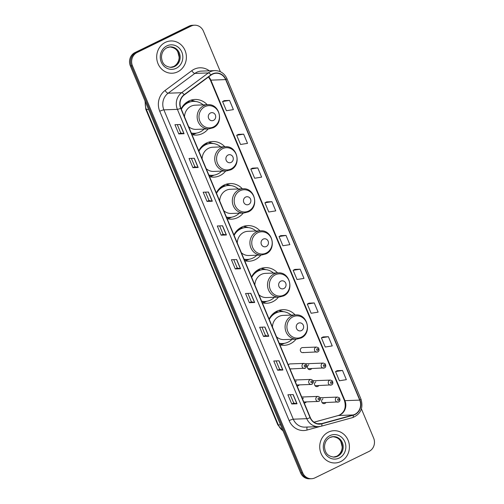 <?xml version="1.0" encoding="UTF-8"?>
<svg xmlns="http://www.w3.org/2000/svg" width="504" height="504" viewBox="0 0 504 504"><rect width="100%" height="100%" fill="white"/><g stroke="black" fill="none" stroke-linecap="round" stroke-linejoin="round"><path stroke-width="0.76" d="M295.155 314.943A17.829 16.399 87.9 0 0 282.92 309.677A17.829 16.399 87.9 0 0 276.778 311.226A17.829 16.399 87.9 0 0 269.098 319.032M279.896 344.837A17.829 16.399 87.9 0 0 284.243 345.309A17.829 16.399 87.9 0 0 290.386 343.76A17.829 16.399 87.9 0 0 296.056 339.148M277.572 272.903A17.829 16.399 87.9 0 0 265.331 267.637A17.829 16.399 87.9 0 0 259.188 269.186A17.829 16.399 87.9 0 0 251.509 276.986M262.307 302.797A17.829 16.399 87.9 0 0 266.654 303.263A17.829 16.399 87.9 0 0 272.796 301.713A17.829 16.399 87.9 0 0 278.466 297.108M259.982 230.857A17.829 16.399 87.9 0 0 247.748 225.59A17.829 16.399 87.9 0 0 241.599 227.14A17.829 16.399 87.9 0 0 233.925 234.94M244.724 260.751A17.829 16.399 87.9 0 0 249.064 261.223A17.829 16.399 87.9 0 0 255.207 259.673A17.829 16.399 87.9 0 0 260.883 255.062M242.399 188.817A17.829 16.399 87.9 0 0 230.158 183.551A17.829 16.399 87.9 0 0 224.015 185.1A17.829 16.399 87.9 0 0 216.336 192.9M227.134 218.711A17.829 16.399 87.9 0 0 231.481 219.177A17.829 16.399 87.9 0 0 237.623 217.627A17.829 16.399 87.9 0 0 243.293 213.016M224.809 146.771A17.829 16.399 87.9 0 0 212.568 141.504A17.829 16.399 87.9 0 0 206.426 143.054A17.829 16.399 87.9 0 0 198.752 150.853M209.544 176.665A17.829 16.399 87.9 0 0 213.891 177.137A17.829 16.399 87.9 0 0 220.034 175.587A17.829 16.399 87.9 0 0 225.71 170.976M207.22 104.731A17.829 16.399 87.9 0 0 194.985 99.464A17.829 16.399 87.9 0 0 188.843 101.014A17.829 16.399 87.9 0 0 181.163 108.814M191.961 134.625A17.829 16.399 87.9 0 0 196.308 135.091A17.829 16.399 87.9 0 0 202.451 133.541A17.829 16.399 87.9 0 0 208.121 128.93M305.279 368.21A2.52 2.318 -92.1 0 1 302.053 366.477A2.52 2.318 -92.1 0 1 304.221 363.384L290.109 363.913A2.52 2.318 87.9 0 0 288.313 364.959M289.976 368.941A2.52 2.318 87.9 0 0 291.167 368.733M296.352 381.131A2.52 2.318 87.9 0 0 295.42 381.956M297.089 385.944A2.52 2.318 87.9 0 0 299.219 384.892M303.465 398.135A2.52 2.318 87.9 0 0 302.532 398.96M304.202 402.942A2.52 2.318 87.9 0 0 306.331 401.89M317.715 351.893A2.52 2.318 -92.1 0 1 314.49 350.16A2.52 2.318 -92.1 0 1 316.657 347.067L302.545 347.59A2.52 2.318 87.9 0 0 300.384 350.683A2.52 2.318 87.9 0 0 303.603 352.416M308.788 364.814A2.52 2.318 87.9 0 0 309.847 369.634A2.52 2.318 87.9 0 0 311.655 368.569M315.901 381.811A2.52 2.318 87.9 0 0 316.959 386.637A2.52 2.318 87.9 0 0 318.767 385.573M323.014 398.815A2.52 2.318 87.9 0 0 324.066 403.641A2.52 2.318 87.9 0 0 325.88 402.576M275.795 311.749A16.317 15.007 -92.1 0 1 277.326 312.102M258.212 269.709A16.317 15.007 -92.1 0 1 259.736 270.056M240.622 227.663A16.317 15.007 -92.1 0 1 242.153 228.016M223.033 185.623A16.317 15.007 -92.1 0 1 224.564 185.97M205.449 143.577A16.317 15.007 -92.1 0 1 206.974 143.93M187.86 101.537A16.317 15.007 -92.1 0 1 189.391 101.884M220.393 71.732L203.421 31.154A10.093 9.28 87.9 0 0 194.601 25.2L192.49 25.276A10.093 9.28 87.9 0 0 189.013 26.158L134.952 52.58A10.093 9.28 87.9 0 0 130.36 65.917L300.579 472.846A10.093 9.28 87.9 0 0 309.399 478.8L310.458 478.762A10.093 9.28 87.9 0 1 301.638 472.809A10.093 9.28 87.9 0 0 310.458 478.762L311.51 478.724A10.093 9.28 87.9 0 0 314.987 477.842L369.048 451.42A10.093 9.28 87.9 0 0 373.64 438.083L361.431 408.901M194.601 25.2A10.093 9.28 87.9 0 0 191.123 26.076L137.063 52.504L136.011 52.542A10.093 9.28 87.9 0 0 131.412 65.879L301.638 472.809L131.412 65.879A10.093 9.28 87.9 0 1 136.011 52.542L190.065 26.12L136.011 52.542L134.952 52.58M193.542 25.238A10.093 9.28 87.9 0 0 190.065 26.12A10.093 9.28 87.9 0 1 193.542 25.238M165.375 42.361A16.147 14.849 87.9 0 0 157.09 60.738A16.147 14.849 87.9 0 0 172.135 73.225A16.147 14.849 87.9 0 0 177.698 71.82A16.147 14.849 87.9 0 0 185.989 53.443A16.147 14.849 87.9 0 0 170.938 40.956A16.147 14.849 87.9 0 0 165.375 42.361A16.147 14.849 87.9 0 0 157.09 60.738A16.147 14.849 87.9 0 0 172.135 73.225A16.147 14.849 87.9 0 0 177.698 71.82A16.147 14.849 87.9 0 0 185.989 53.443A16.147 14.849 87.9 0 0 170.938 40.956A16.147 14.849 87.9 0 0 165.375 42.361M328.413 432.104A16.147 14.849 87.9 0 0 320.122 450.481A16.147 14.849 87.9 0 0 335.173 462.968A16.147 14.849 87.9 0 0 340.736 461.563A16.147 14.849 87.9 0 0 349.02 443.186A16.147 14.849 87.9 0 0 333.976 430.7A16.147 14.849 87.9 0 0 328.413 432.104A16.147 14.849 87.9 0 0 320.122 450.481A16.147 14.849 87.9 0 0 335.173 462.968A16.147 14.849 87.9 0 0 340.736 461.563A16.147 14.849 87.9 0 0 349.02 443.186A16.147 14.849 87.9 0 0 333.976 430.7A16.147 14.849 87.9 0 0 328.413 432.104M212.531 74.189A10.767 9.904 -92.1 0 1 216.235 73.25A10.767 9.904 -92.1 0 1 225.647 79.6L359.717 400.113A10.767 9.904 -92.1 0 1 353.191 414.956L321.798 423.574A10.767 9.904 -92.1 0 1 319.712 423.896A10.767 9.904 -92.1 0 1 310.307 417.539L180.904 108.196A10.767 9.904 -92.1 0 1 184.306 94.891L211.025 75.102A10.767 9.904 -92.1 0 1 212.531 74.189M212.423 73.943A11.031 10.149 87.9 0 0 210.886 74.876L184.168 94.664A11.031 10.149 87.9 0 0 180.684 108.31L310.08 417.652A11.031 10.149 87.9 0 0 321.861 423.832L353.254 415.214A11.031 10.149 87.9 0 0 359.944 400.006L225.874 79.493A11.031 10.149 87.9 0 0 212.423 73.943M342.506 370.459L335.532 371.58L339.387 380.785L346.355 379.663L342.506 370.459L337.239 370.679M328.387 336.704L321.413 337.825L325.263 347.029L332.237 345.908L328.387 336.704L323.121 336.918M314.263 302.942L307.295 304.063L311.144 313.274L318.112 312.152L314.263 302.942L308.996 303.162M300.145 269.186L293.171 270.308L297.02 279.512L303.994 278.397L300.145 269.186L294.878 269.407M229.541 100.403L222.566 101.518L226.416 110.729L233.39 109.607L229.541 100.403L224.274 100.617M243.659 134.159L236.685 135.28L240.54 144.484L247.508 143.363L243.659 134.159L238.392 134.373M257.777 167.914L250.809 169.035L254.659 178.24L261.633 177.124L257.777 167.914L252.517 168.134M271.902 201.676L264.928 202.791L268.783 212.001L275.751 210.88L271.902 201.676L266.635 201.89M286.02 235.431L279.052 236.552L282.901 245.757L289.876 244.635L286.02 235.431L280.753 235.645M137.063 52.504A10.093 9.28 87.9 0 0 132.47 65.835L302.69 472.765A10.093 9.28 87.9 0 0 311.51 478.724M268.789 336.262L263.51 336.458L259.661 327.254L264.934 327.058L268.789 336.262A2.69 0.397 -22.7 0 1 268.638 336.256L264.795 327.065M282.908 370.024L277.635 370.219L273.779 361.009L279.058 360.814L282.908 370.024A2.69 0.397 -22.7 0 1 282.757 370.012L278.914 360.82M297.026 403.78L291.753 403.975L287.904 394.771L293.177 394.575L297.026 403.78A2.69 0.397 -22.7 0 1 296.881 403.767L293.038 394.575M226.422 234.99L221.149 235.185L217.3 225.981L222.573 225.786L226.422 234.99A2.69 0.397 -22.7 0 1 226.277 234.984L222.428 225.792M212.304 201.235L207.031 201.43L203.175 192.226L208.454 192.03L212.304 201.235A2.69 0.397 -22.7 0 1 212.153 201.222L208.309 192.037M198.179 167.479L192.906 167.674L189.057 158.464L194.33 158.269L198.179 167.479A2.69 0.397 -22.7 0 1 198.034 167.467L194.191 158.275M184.061 133.718L178.788 133.919L174.932 124.709L180.212 124.513L184.061 133.718A2.69 0.397 -22.7 0 1 183.91 133.711L180.067 124.52M254.665 302.507L249.392 302.702L245.542 293.498L250.816 293.303L254.665 302.507A2.69 0.397 -22.7 0 1 254.52 302.494L250.671 293.303M240.547 268.752L235.267 268.947L231.418 259.736L236.691 259.541L240.547 268.752A2.69 0.397 -22.7 0 1 240.395 268.739L236.552 259.547M235.267 268.947L237.233 267.983M233.749 259.654L237.239 267.996L240.395 268.739M249.392 302.702L251.357 301.745L254.52 302.494M178.788 133.919L180.747 132.955L183.91 133.711M192.906 167.674L194.872 166.711M191.388 158.382L194.872 166.723L198.034 167.467M207.031 201.43L208.99 200.472L212.153 201.222M221.149 235.185L223.114 234.228L226.277 234.984M291.753 403.975L293.719 403.017L296.881 403.767M277.635 370.219L279.594 369.256M276.11 360.927L279.6 369.268L282.757 370.012M263.51 336.458L265.476 335.5L268.638 336.256M279.052 236.552L280.797 235.626M264.928 202.791L266.679 201.865M250.809 169.035L252.554 168.109M236.685 135.28L238.436 134.354M222.566 101.518L224.318 100.592M293.171 270.308L294.922 269.382M307.295 304.063L309.04 303.137M321.413 337.825L323.165 336.899M335.532 371.58L337.283 370.654M223.114 234.24L219.624 225.893M208.996 200.479L205.506 192.137M180.753 132.968L177.263 124.62M251.357 301.751L247.867 293.41M265.482 335.513L261.992 327.165M293.719 403.024L290.228 394.682M213.538 120.355A4.038 3.711 87.9 0 0 215.378 115.019A4.038 3.711 87.9 0 0 210.458 112.99A4.038 3.711 87.9 0 0 208.618 118.32A4.038 3.711 87.9 0 0 213.538 120.355M188.609 126.624A12.109 11.138 87.9 0 0 196.094 129.377L208.738 128.911A12.109 11.138 87.9 0 1 197.448 119.543A12.109 11.138 87.9 0 1 203.666 105.758A12.109 11.138 87.9 0 1 207.837 104.706L195.193 105.178A12.109 11.138 87.9 0 0 191.022 106.231A12.109 11.138 87.9 0 0 184.508 116.815M191.281 133.006A15.977 14.698 87.9 0 0 194.657 133.302A15.977 14.698 87.9 0 0 200.157 131.916A15.977 14.698 87.9 0 0 204.095 129.081M203.194 104.882A15.977 14.698 87.9 0 0 193.467 101.367A15.977 14.698 87.9 0 0 187.967 102.759A15.977 14.698 87.9 0 0 181.346 109.242M193.467 101.367L192.944 101.392A15.977 14.698 87.9 0 0 187.438 102.778A15.977 14.698 87.9 0 0 181.698 107.806M183.727 105.393A12.613 11.605 87.9 0 0 183.229 105.544M189.409 101.934A15.977 14.698 87.9 0 0 187.627 101.676M191.337 133.138A15.977 14.698 87.9 0 0 194.128 133.321L194.657 133.302M196.484 133.113L195.01 133.755A17.489 16.09 -92.1 0 1 192.175 134.675M189.435 101.991L188.994 100.939M190.814 100.176L195.111 101.518M190.896 100.183A17.489 16.09 -92.1 0 1 193.794 100.895L195.313 101.43M231.128 162.395A4.038 3.711 87.9 0 0 232.961 157.065A4.038 3.711 87.9 0 0 228.041 155.03A4.038 3.711 87.9 0 0 226.208 160.367A4.038 3.711 87.9 0 0 231.128 162.395M206.199 168.664A12.109 11.138 87.9 0 0 213.683 171.423L226.321 170.951A12.109 11.138 87.9 0 1 215.038 161.589A12.109 11.138 87.9 0 1 221.25 147.804A12.109 11.138 87.9 0 1 225.427 146.752L212.782 147.218A12.109 11.138 87.9 0 0 208.612 148.27A12.109 11.138 87.9 0 0 202.098 158.861M208.87 175.046A15.977 14.698 87.9 0 0 212.241 175.348A15.977 14.698 87.9 0 0 217.747 173.956A15.977 14.698 87.9 0 0 221.678 171.127M220.784 146.922A15.977 14.698 87.9 0 0 211.056 143.413A15.977 14.698 87.9 0 0 205.55 144.805A15.977 14.698 87.9 0 0 198.929 151.288M211.056 143.413L210.527 143.432A15.977 14.698 87.9 0 0 205.021 144.824A15.977 14.698 87.9 0 0 199.288 149.845M201.31 147.439A12.613 11.605 87.9 0 0 200.819 147.584M206.993 143.974A15.977 14.698 87.9 0 0 205.21 143.716M208.927 175.178A15.977 14.698 87.9 0 0 211.712 175.367L212.241 175.348M214.074 175.153L212.6 175.802A17.489 16.09 -92.1 0 1 209.765 176.721M207.018 144.031L206.583 142.985M208.404 142.216L212.694 143.558M208.48 142.229A17.489 16.09 -92.1 0 1 211.378 142.934L212.896 143.47M248.711 204.441A4.038 3.711 87.9 0 0 250.551 199.105A4.038 3.711 87.9 0 0 245.631 197.077A4.038 3.711 87.9 0 0 243.791 202.406A4.038 3.711 87.9 0 0 248.711 204.441M223.789 210.71A12.109 11.138 87.9 0 0 231.267 213.463L243.911 212.997A12.109 11.138 87.9 0 1 232.621 203.629A12.109 11.138 87.9 0 1 238.839 189.844A12.109 11.138 87.9 0 1 243.01 188.792L230.372 189.265A12.109 11.138 87.9 0 0 226.195 190.317A12.109 11.138 87.9 0 0 219.687 200.901M226.46 217.092A15.977 14.698 87.9 0 0 229.83 217.388A15.977 14.698 87.9 0 0 235.337 216.002A15.977 14.698 87.9 0 0 239.268 213.167M238.367 188.969A15.977 14.698 87.9 0 0 228.646 185.459A15.977 14.698 87.9 0 0 223.14 186.845A15.977 14.698 87.9 0 0 216.518 193.328M228.646 185.459L228.117 185.478A15.977 14.698 87.9 0 0 222.611 186.864A15.977 14.698 87.9 0 0 216.871 191.892M218.9 189.479A12.613 11.605 87.9 0 0 218.408 189.63M224.582 186.02A15.977 14.698 87.9 0 0 222.799 185.762M226.51 217.224A15.977 14.698 87.9 0 0 229.301 217.407L229.83 217.388M231.657 217.199L230.183 217.841A17.489 16.09 -92.1 0 1 227.348 218.761M224.608 186.077L224.167 185.025M225.987 184.262L230.284 185.604M226.069 184.269A17.489 16.09 -92.1 0 1 228.967 184.981L230.486 185.516M266.301 246.481A4.038 3.711 87.9 0 0 268.134 241.151A4.038 3.711 87.9 0 0 263.22 239.117A4.038 3.711 87.9 0 0 261.381 244.453A4.038 3.711 87.9 0 0 266.301 246.481M241.372 252.75A12.109 11.138 87.9 0 0 248.856 255.509L261.494 255.037A12.109 11.138 87.9 0 1 250.211 245.675A12.109 11.138 87.9 0 1 256.429 231.89A12.109 11.138 87.9 0 1 260.599 230.838L247.955 231.304A12.109 11.138 87.9 0 0 243.785 232.357A12.109 11.138 87.9 0 0 237.271 242.947M244.043 259.132A15.977 14.698 87.9 0 0 247.414 259.434A15.977 14.698 87.9 0 0 252.92 258.042A15.977 14.698 87.9 0 0 256.851 255.213M255.956 231.008A15.977 14.698 87.9 0 0 246.229 227.499A15.977 14.698 87.9 0 0 240.723 228.892A15.977 14.698 87.9 0 0 234.102 235.374M246.229 227.499L245.7 227.518A15.977 14.698 87.9 0 0 240.2 228.911A15.977 14.698 87.9 0 0 234.461 233.932M236.483 231.525A12.613 11.605 87.9 0 0 235.992 231.676M242.172 228.06A15.977 14.698 87.9 0 0 240.389 227.802M244.1 259.264A15.977 14.698 87.9 0 0 246.891 259.453L247.414 259.434M249.247 259.239L247.773 259.888A17.489 16.09 -92.1 0 1 244.938 260.807M242.191 228.117L241.756 227.071M243.577 226.302L247.867 227.644M243.659 226.315A17.489 16.09 -92.1 0 1 246.551 227.021L248.069 227.556M283.884 288.527A4.038 3.711 87.9 0 0 285.724 283.191A4.038 3.711 87.9 0 0 280.804 281.163A4.038 3.711 87.9 0 0 278.964 286.493A4.038 3.711 87.9 0 0 283.884 288.527M258.962 294.796A12.109 11.138 87.9 0 0 266.44 297.549L279.084 297.083A12.109 11.138 87.9 0 1 267.8 287.715A12.109 11.138 87.9 0 1 274.012 273.93A12.109 11.138 87.9 0 1 278.183 272.878L265.545 273.351A12.109 11.138 87.9 0 0 261.368 274.403A12.109 11.138 87.9 0 0 254.86 284.987M261.633 301.178A15.977 14.698 87.9 0 0 265.003 301.474A15.977 14.698 87.9 0 0 270.509 300.088A15.977 14.698 87.9 0 0 274.441 297.253M273.54 273.055A15.977 14.698 87.9 0 0 263.819 269.546A15.977 14.698 87.9 0 0 258.313 270.932A15.977 14.698 87.9 0 0 251.691 277.414M263.819 269.546L263.29 269.564A15.977 14.698 87.9 0 0 257.783 270.95A15.977 14.698 87.9 0 0 252.044 275.978M254.073 273.565A12.613 11.605 87.9 0 0 253.581 273.716M259.755 270.106A15.977 14.698 87.9 0 0 257.972 269.848M261.689 301.31A15.977 14.698 87.9 0 0 264.474 301.493L265.003 301.474M266.837 301.285L265.362 301.928A17.489 16.09 -92.1 0 1 262.521 302.847M259.781 270.163L259.339 269.111M261.166 268.349L265.457 269.69M261.242 268.355A17.489 16.09 -92.1 0 1 264.14 269.067L265.658 269.602M301.474 330.567A4.038 3.711 87.9 0 0 303.313 325.238A4.038 3.711 87.9 0 0 298.393 323.203A4.038 3.711 87.9 0 0 296.554 328.539A4.038 3.711 87.9 0 0 301.474 330.567M276.545 336.836A12.109 11.138 87.9 0 0 284.029 339.595L296.673 339.123A12.109 11.138 87.9 0 1 285.384 329.761A12.109 11.138 87.9 0 1 291.602 315.976A12.109 11.138 87.9 0 1 295.772 314.924L283.128 315.391A12.109 11.138 87.9 0 0 278.958 316.443A12.109 11.138 87.9 0 0 272.443 327.033M279.216 343.224A15.977 14.698 87.9 0 0 282.587 343.52A15.977 14.698 87.9 0 0 288.093 342.128A15.977 14.698 87.9 0 0 292.03 339.299M291.129 315.094A15.977 14.698 87.9 0 0 281.402 311.585A15.977 14.698 87.9 0 0 275.902 312.978A15.977 14.698 87.9 0 0 269.281 319.46M281.402 311.585L280.879 311.604A15.977 14.698 87.9 0 0 275.373 312.997A15.977 14.698 87.9 0 0 269.634 318.018M271.662 315.611A12.613 11.605 87.9 0 0 271.165 315.762M277.345 312.146A15.977 14.698 87.9 0 0 275.562 311.888M279.273 343.356A15.977 14.698 87.9 0 0 282.064 343.539L282.587 343.52M284.42 343.325L282.946 343.974A17.489 16.09 -92.1 0 1 280.111 344.894M277.37 312.203L276.929 311.157M278.75 310.388L283.046 311.73M278.832 310.401A17.489 16.09 -92.1 0 1 281.73 311.107L283.248 311.642M130.36 65.917L132.47 65.835M189.013 26.158L191.123 26.076M300.579 472.846L302.69 472.765M145.398 101.871A13.457 12.373 87.9 0 0 146.374 109.463L148.541 109.381M283.097 431.046L277.773 424.796L145.801 109.305A6.728 0.995 -22.7 0 0 146.374 109.463L278.347 424.954L280.514 424.872M277.773 424.796A6.728 0.995 -22.7 0 0 278.347 424.954A13.457 12.373 87.9 0 0 282.977 430.756M353.191 414.956L338.417 415.504A10.767 9.904 87.9 0 0 340.049 414.886A10.767 9.904 87.9 0 0 344.95 400.661L210.874 80.149A10.767 9.904 87.9 0 0 208.706 76.822M314.024 422.201L338.417 415.504A6.054 2.325 -105.4 0 0 338.209 415.535L339.696 414.968C344.755 411.919 346.33 407.1 344.427 400.522A6.054 0.895 -22.7 0 0 344.95 400.661L359.717 400.113M225.647 79.6L210.874 80.149A6.054 0.895 -22.7 0 1 210.357 80.01L208.48 76.986M320.122 426.466L307.106 430.038A16.821 15.473 -92.1 0 1 289.151 420.613L159.749 111.271A3.364 0.498 -22.7 0 1 163.882 109.847L177.389 109.349A13.457 12.373 -92.1 0 1 181.635 92.711L208.36 72.922A13.457 12.373 -92.1 0 1 210.237 71.776A13.457 12.373 -92.1 0 1 214.874 70.61L201.367 71.108A13.457 12.373 87.9 0 0 196.73 72.28A13.457 12.373 87.9 0 0 194.853 73.42L168.134 93.208A13.457 12.373 87.9 0 0 163.882 109.847L293.284 419.189A13.457 12.373 87.9 0 0 305.046 427.127L318.547 426.63A13.457 12.373 -92.1 0 1 306.791 418.685L177.389 109.349A3.364 0.498 -22.7 0 0 180.684 108.31M210.886 74.876A3.364 1.115 53.5 0 0 208.36 72.922L194.853 73.42A3.364 1.115 -126.5 0 1 191.778 70.686A16.821 15.473 -92.1 0 1 209.324 70.812M310.08 417.652A3.364 0.498 157.3 0 1 306.791 418.685L293.284 419.189A3.364 0.498 -22.7 0 0 289.151 420.613M321.149 426.226A13.457 12.373 -92.1 0 1 318.547 426.63L321.269 426.208A3.364 1.291 74.6 0 1 321.149 426.226M321.861 423.832A3.364 1.291 74.6 0 1 321.269 426.208L352.661 417.589A3.364 1.291 74.6 0 1 352.542 417.608M159.749 111.271A16.821 15.473 -92.1 0 1 165.06 90.474A3.364 1.115 -126.5 0 0 168.134 93.208L181.635 92.711A3.364 1.115 53.5 0 1 184.168 94.664M353.254 415.214A3.364 1.291 74.6 0 1 352.661 417.589C360.757 414.162 363.535 408.013 360.99 399.136L226.92 78.624A3.364 0.498 157.3 0 1 225.874 79.493M359.944 400.006A3.364 0.498 -22.7 0 0 360.99 399.136M165.06 90.474L191.778 70.686M307.163 427.052A3.364 1.291 -105.4 0 0 307.106 430.038M321.798 423.574L317.614 423.725M170.667 67.366A10.25 9.431 87.9 0 0 173.735 66.509A10.25 9.431 87.9 0 0 179.052 55.087A10.25 9.431 87.9 0 0 169.911 46.904M170.365 46.872L166.95 47.735C163.391 49.65 161.57 52.876 161.482 57.412C162.055 61.841 163.302 66.484 171.127 67.366A10.25 9.431 87.9 0 0 174.661 66.471A10.25 9.431 87.9 0 0 179.922 54.804A10.25 9.431 87.9 0 0 170.365 46.872A10.25 9.431 87.9 0 0 167.038 47.666M176.224 68.286A12.272 11.29 87.9 0 0 181.812 52.07A12.272 11.29 87.9 0 0 166.856 45.895A12.272 11.29 87.9 0 0 161.267 62.112A12.272 11.29 87.9 0 0 176.224 68.286M213.463 126.926A11.126 10.231 87.9 0 0 218.528 112.222A11.126 10.231 87.9 0 0 204.971 106.627A11.126 10.231 87.9 0 0 199.905 121.325A11.126 10.231 87.9 0 0 213.463 126.926M191.476 133.465A16.128 14.837 87.9 0 0 195.306 133.264M231.053 168.966A11.126 10.231 87.9 0 0 236.118 154.268A11.126 10.231 87.9 0 0 222.56 148.667A11.126 10.231 87.9 0 0 217.495 163.372A11.126 10.231 87.9 0 0 231.053 168.966M209.059 175.505A16.128 14.837 87.9 0 0 212.896 175.304M248.636 211.012A11.126 10.231 87.9 0 0 253.701 196.308A11.126 10.231 87.9 0 0 240.15 190.714A11.126 10.231 87.9 0 0 235.084 205.412A11.126 10.231 87.9 0 0 248.636 211.012M226.649 217.552A16.128 14.837 87.9 0 0 230.486 217.35M266.225 253.052A11.126 10.231 87.9 0 0 271.291 238.354A11.126 10.231 87.9 0 0 257.733 232.754A11.126 10.231 87.9 0 0 252.668 247.458A11.126 10.231 87.9 0 0 266.225 253.052M244.238 259.591A16.128 14.837 87.9 0 0 248.069 259.39M283.815 295.098A11.126 10.231 87.9 0 0 288.88 280.394A11.126 10.231 87.9 0 0 275.323 274.8A11.126 10.231 87.9 0 0 270.257 289.498A11.126 10.231 87.9 0 0 283.815 295.098M261.822 301.638A16.128 14.837 87.9 0 0 265.658 301.436M301.398 337.138A11.126 10.231 87.9 0 0 306.464 322.44A11.126 10.231 87.9 0 0 292.906 316.84A11.126 10.231 87.9 0 0 287.841 331.544A11.126 10.231 87.9 0 0 301.398 337.138M279.411 343.678A16.128 14.837 87.9 0 0 283.242 343.476M333.705 457.109A10.25 9.431 87.9 0 0 336.773 456.252A10.25 9.431 87.9 0 0 342.084 444.83A10.25 9.431 87.9 0 0 332.942 436.647M333.402 436.615L329.981 437.478C326.428 439.394 324.601 442.619 324.519 447.155C325.086 451.584 326.334 456.227 334.158 457.109A10.25 9.431 87.9 0 0 337.693 456.214A10.25 9.431 87.9 0 0 342.953 444.547A10.25 9.431 87.9 0 0 333.402 436.615A10.25 9.431 87.9 0 0 330.07 437.409M339.255 458.029A12.272 11.29 87.9 0 0 344.843 441.813A12.272 11.29 87.9 0 0 329.887 435.639A12.272 11.29 87.9 0 0 324.299 451.855A12.272 11.29 87.9 0 0 339.255 458.029M317.092 348.799A0.838 0.775 87.9 0 0 316.707 349.908A0.838 0.775 87.9 0 0 317.728 350.33A0.838 0.775 87.9 0 0 318.112 349.222A0.838 0.775 87.9 0 0 317.092 348.799M324.412 367.914A2.52 2.318 -92.1 0 1 321.193 366.181A2.52 2.318 -92.1 0 1 323.36 363.088L305.582 363.749M323.789 364.82A0.838 0.775 87.9 0 0 323.404 365.929A0.838 0.775 87.9 0 0 324.431 366.351A0.838 0.775 87.9 0 0 324.815 365.243A0.838 0.775 87.9 0 0 323.789 364.82M331.525 384.911A2.52 2.318 -92.1 0 1 328.306 383.179A2.52 2.318 -92.1 0 1 330.466 380.092L313.173 380.734M330.901 381.818A0.838 0.775 87.9 0 0 330.517 382.933A0.838 0.775 87.9 0 0 331.544 383.355A0.838 0.775 87.9 0 0 331.928 382.24A0.838 0.775 87.9 0 0 330.901 381.818M338.638 401.915A2.52 2.318 -92.1 0 1 335.418 400.182A2.52 2.318 -92.1 0 1 337.579 397.089L320.286 397.732M338.014 398.821A0.838 0.775 87.9 0 0 337.63 399.93A0.838 0.775 87.9 0 0 338.656 400.352A0.838 0.775 87.9 0 0 339.041 399.244A0.838 0.775 87.9 0 0 338.014 398.821M305.292 366.654A0.838 0.775 87.9 0 0 305.676 365.539A0.838 0.775 87.9 0 0 304.649 365.116A0.838 0.775 87.9 0 0 304.271 366.225A0.838 0.775 87.9 0 0 305.292 366.654M310.054 379.625A2.52 2.318 -92.1 0 1 310.924 379.405C313.772 380.463 314.156 382.064 312.077 384.206L311.107 384.451A2.52 2.318 -92.1 0 1 310.054 379.625M311.995 382.668A0.838 0.775 87.9 0 0 312.379 381.56A0.838 0.775 87.9 0 0 311.352 381.137A0.838 0.775 87.9 0 0 310.968 382.246A0.838 0.775 87.9 0 0 311.995 382.668M311.976 384.231A2.52 2.318 -92.1 0 1 311.107 384.451L296.686 384.98M317.161 396.629A2.52 2.318 -92.1 0 1 318.03 396.409C320.884 397.467 321.269 399.067 319.183 401.209L318.219 401.449A2.52 2.318 -92.1 0 1 317.161 396.629M319.108 399.672A0.838 0.775 87.9 0 0 319.492 398.557A0.838 0.775 87.9 0 0 318.465 398.135A0.838 0.775 87.9 0 0 318.081 399.25A0.838 0.775 87.9 0 0 319.108 399.672M319.089 401.228A2.52 2.318 -92.1 0 1 318.219 401.449L303.799 401.984M145.801 109.305L145.032 100.989M226.92 78.624C224.438 73.357 220.424 70.686 214.874 70.61M313.998 422.182L338.209 415.535M344.427 400.522L210.357 80.01M169.445 46.91C173.83 47.401 176.646 49.146 177.874 52.139L179.084 56.813C179.418 59.081 178.132 64.172 173.622 66.534L170.207 67.397M207.837 104.706C219.851 103.547 224.28 123.14 213.104 127.808L208.738 128.911M225.427 146.752C237.434 145.593 241.87 165.186 230.687 169.854L226.321 170.951M243.01 188.792C255.024 187.633 259.453 207.226 248.277 211.894L243.911 212.997M260.599 230.838C272.614 229.679 277.043 249.272 265.86 253.94L261.494 255.037M278.183 272.878C290.197 271.719 294.632 291.312 283.45 295.98L279.084 297.083M295.772 314.924C307.786 313.765 312.215 333.358 301.039 338.026L296.673 339.123M332.476 436.653C336.867 437.144 339.677 438.883 340.906 441.882L342.121 446.557C342.449 448.825 341.17 453.915 336.653 456.277L333.239 457.141M302.734 352.636L317.81 351.868C319.12 351.32 319.372 349.996 318.572 347.899L316.657 347.067M307.963 368.707L324.513 367.889C325.817 367.34 326.075 366.017 325.275 363.919L323.36 363.088M315.076 385.711L331.619 384.886C332.93 384.338 333.182 383.015 332.382 380.923L330.466 380.092M322.182 402.709L338.732 401.89C340.043 401.341 340.294 400.019 339.494 397.921L337.579 397.089M304.221 363.384C307.068 364.442 307.453 366.043 305.374 368.185L290.298 368.953M294.607 380.01L310.924 379.405M301.72 397.013L318.03 396.409"/></g></svg>
